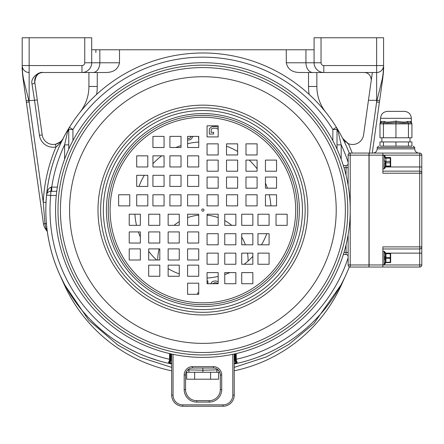 <?xml version="1.0" encoding="UTF-8"?>
<svg xmlns="http://www.w3.org/2000/svg" width="444" height="444" viewBox="0 0 444 444"><rect width="100%" height="100%" fill="white"/><g stroke="black" fill="none" stroke-linecap="round" stroke-linejoin="round"><path stroke-width="0.67" d="M84.749 37.757L29.149 37.757L29.149 65.557L22.2 65.557A6.949 6.949 0 0 0 29.149 72.505L29.149 65.557L81.968 65.557A2.781 2.781 0 0 0 84.749 62.776L84.749 37.757L91.697 37.757L91.697 62.776L119.497 62.776C118.126 69.236 113.542 72.477 105.733 72.505L81.968 72.505A9.729 9.729 0 0 0 91.697 62.776A9.729 9.729 0 0 1 81.968 72.505L43.024 72.505A8.342 8.342 0 0 0 41.475 72.65M22.2 65.557L22.2 37.757L29.149 37.757M81.968 65.557L81.968 72.505L97.258 72.505L97.258 86.475A50.039 50.039 0 0 1 96.626 94.4L93.495 97.353M32.012 84.021C30.137 77.423 39.732 71.279 43.024 72.505C38.334 72.444 35.581 75.613 34.765 82.007L37.279 99.917L34.765 82.007A2.781 1.621 -8 0 1 32.012 84.021L34.527 100.305L37.279 99.917L42.202 134.915A11.122 11.122 0 0 0 63.109 138.434C63.042 140.21 60.489 142.147 55.456 144.256L56.022 146.975A13.897 13.897 0 0 1 39.449 135.298L34.527 100.305L26.163 100.688L43.473 223.876A11.122 11.122 0 0 0 45.393 228.727A13.897 13.897 0 0 1 46.576 230.758L45.954 228.333A2.781 1.321 173 0 1 47.003 229.198L46.82 227.65M41.442 72.655A8.342 8.342 0 0 0 34.765 82.007M347.058 143.024A11.122 11.122 0 0 0 348.274 143.623L342.674 138.434A11.122 11.122 0 0 0 344.683 141.198M345.243 141.73A11.122 11.122 0 0 0 345.843 142.219M286.286 62.776L305.944 62.776L305.944 49.772L286.286 49.772L286.286 62.776C287.656 69.236 292.241 72.477 300.05 72.505L323.815 72.505L316.866 72.505L316.866 86.475A41.697 41.697 0 0 0 325.907 112.399L322.422 108.17M321.034 37.757L321.034 62.776A2.781 2.781 0 0 0 323.815 65.557L383.583 65.557L383.583 37.757L314.086 37.757L314.086 62.776A9.729 9.729 0 0 0 323.815 72.505L376.634 72.505L376.634 101.981L377.028 100.305L368.448 100.305L363.581 134.915A11.122 11.122 0 0 1 348.274 143.623A159.84 159.84 0 0 1 352.231 153.063M368.981 176.39L369.119 175.402M372.261 153.063L382.772 78.277L383.583 66.672C383.844 68.137 383.411 72.255 382.278 79.021A2.781 1.571 8 0 0 382.772 78.277L382.645 79.171M382.278 79.021L377.028 100.305L379.62 100.688M383.461 71.162L382.772 78.277C384.054 66.261 383.4 68.615 383.583 66.672M316.866 86.475L308.524 86.475L308.524 72.505L316.866 72.505M376.634 37.757L376.634 72.505A6.949 6.949 0 0 0 383.583 65.557A6.949 6.949 0 0 1 376.634 72.505M305.944 49.772L314.086 49.772M286.286 49.772L119.497 49.772L119.497 62.776M318.975 104.257L318.287 103.508M316.65 101.759L315.579 100.644M312.287 97.353L309.157 94.4A50.039 50.039 0 0 1 308.524 86.475M94.988 95.926L91.697 99.129M348.135 162.293A152.891 152.891 0 0 0 341.192 144.861L338.1 131.307L336.397 127.317A157.065 157.065 0 0 1 349.328 153.263A157.065 157.065 0 0 0 336.397 127.317L336.397 127.317A4.168 4.168 0 0 1 337.018 129.509L337.018 149.09M245.615 361.194L246.931 360.817M258.236 357.043L268.032 352.969M272.422 350.888L273.682 350.261M276.573 348.756L284.138 344.466M290.903 340.143L292.624 338.961M296.797 335.953L301.792 332.062M303.89 330.336L304.556 329.775M306.027 328.505L309.657 325.247M310.223 324.719L312.448 322.594M312.848 322.2L315.784 319.253M317.854 317.072L318.598 316.267M321.339 313.192L324.009 310.051M326.579 306.848L328.915 303.796M329.06 303.596L331.513 300.194M332.367 298.962L334.01 296.52M336.558 292.529L339.111 288.234M343.179 280.675L344.561 277.861M344.655 277.672L341.808 284.055A1389.936 1389.936 0 0 1 345.793 275.225M336.719 127.95L336.397 127.317A157.065 157.065 0 0 0 202.891 52.991A157.065 157.065 0 0 1 215.318 53.48A157.065 157.065 0 0 0 190.465 53.48A157.065 157.065 0 0 1 202.891 52.991A157.065 157.065 0 0 0 171.667 363.98L171.223 363.891M91.697 49.772L119.497 49.772M23.504 79.021A2.781 1.571 172 0 1 23.01 78.277L22.2 66.672C21.934 68.115 22.372 72.228 23.51 79.021L29.149 101.981L26.396 102.364M22.2 66.672C22.416 68.948 21.662 65.218 23.01 78.277L26.163 100.688M63.109 138.434C62.543 140.509 60.184 143.357 56.022 146.975M56.022 146.981A159.84 159.84 0 0 0 43.24 202.236L46.015 202.375M45.837 208.325L45.837 208.697M45.832 211.255L45.882 214.125M45.904 214.868L45.915 215.312M45.982 217.033L46.154 220.141M46.565 225.208L46.709 226.679M46.814 227.633L46.859 228.016M47.003 229.198L47.342 231.818M59.995 275.241L61.139 277.694M61.228 277.872L62.604 280.686M62.765 281.002L63.548 282.528M66.001 287.063L67.915 290.365M69.897 293.601L71.95 296.792M76.296 303.019L78.599 306.071M79.054 306.66L80.414 308.38M81.13 309.268L84.077 312.776M87.302 316.389L87.601 316.711M96.465 325.563L101.748 330.214M107.542 334.865L110.223 336.863M113.775 339.383L120.59 343.823M128.299 348.274L136.935 352.597M138.722 353.407L146.503 356.643M146.798 356.76L158.197 360.622M90.204 100.644L89.127 101.765M87.496 103.502L86.808 104.257M83.361 108.17L79.876 112.399A41.697 41.697 0 0 0 88.917 86.475A41.697 41.697 0 0 1 79.876 112.399M88.917 72.505L88.917 86.475L97.258 86.475M247.519 253.141A45.171 45.171 0 0 1 248.057 261.039M157.72 260.006A45.171 45.171 0 0 1 159.146 248.89M174.092 225.341A45.171 45.171 0 0 1 179.265 221.645M187.601 217.638A45.171 45.171 0 0 1 198.723 215.168M207.059 215.168A45.171 45.171 0 0 1 218.182 217.638M224.753 220.618A45.171 45.171 0 0 1 231.69 225.341M241.725 237.068A45.171 45.171 0 0 1 245.377 244.799M23.01 78.277L22.305 70.874M22.211 68.049L22.206 67.588M24.564 89.311L23.882 84.454M26.268 101.432L25.369 95.055M29.149 72.505L29.149 101.981L43.24 202.236L44.938 223.671L45.954 228.333L45.393 228.727A11.122 11.122 0 0 1 43.473 223.876L46.415 223.615M47.247 231.108L46.892 230.924M381.907 84.427L381.224 89.305M364.358 72.505C368.37 72.733 370.685 75.169 371.301 79.809M186.119 372.255L219.763 372.255M212.06 372.255L207.365 372.255M198.418 372.255L193.723 372.255M187.24 372.255L186.663 372.255L186.663 379.209L194.633 379.209L194.633 372.255M187.424 370.241L188.905 369.957L188.95 372.255M234.216 370.807A152.198 152.198 0 0 0 341.808 284.055A152.198 152.198 0 0 1 234.216 370.807M187.812 369.852L202.891 370.202L218.054 369.841M234.216 367.382L266.528 356.865L288.705 344.55L313.875 323.554L341.658 283.988A4.168 0.949 28 0 1 341.63 283.672M202.891 368.021L202.891 372.255L216.833 372.255L216.877 369.957L218.476 370.263M64.28 283.916L64.125 283.988A4.168 0.944 152 0 0 64.152 283.672L59.99 275.225L64.125 283.988L88.739 320.18L117.96 345.138L140.015 357.209L171.667 367.399M63.975 284.055L59.99 275.225A1389.936 1389.936 0 0 1 63.975 284.055A152.198 152.198 0 0 0 171.667 370.829A152.198 152.198 0 0 1 63.975 284.055L64.125 283.988M210.573 372.255L210.573 379.209L194.633 379.209M218.542 372.255L218.542 379.209L210.573 379.209M368.448 100.305L372.355 72.505M198.723 292.885L197.63 292.885L197.63 294.311M207.059 278.038A68.115 68.115 0 0 0 218.182 276.429M224.753 274.564A68.115 68.115 0 0 0 229.864 272.599M244.139 264.258A68.115 68.115 0 0 0 252.847 256.36M261.477 244.799A68.115 68.115 0 0 0 266.777 233.683M270.879 205.883A68.115 68.115 0 0 0 269.269 194.761M267.399 188.189A68.115 68.115 0 0 0 265.44 183.083M257.098 168.809A68.115 68.115 0 0 0 249.195 160.101M237.64 151.471A68.115 68.115 0 0 0 226.518 146.17M198.723 142.063A68.115 68.115 0 0 0 187.601 143.678M181.03 145.543A68.115 68.115 0 0 0 175.918 147.508M161.644 155.844A68.115 68.115 0 0 0 152.936 163.747M144.306 175.302A68.115 68.115 0 0 0 139.005 186.424M134.904 214.224A68.115 68.115 0 0 0 136.513 225.341M138.384 231.918A68.115 68.115 0 0 0 140.343 237.024M148.685 251.298A68.115 68.115 0 0 0 156.588 260.006M168.143 268.637A68.115 68.115 0 0 0 179.265 273.937M332.85 140.643L332.85 129.509L337.018 129.509A4.168 2.675 -0 0 0 338.1 131.307M237.257 362.454A0.694 0.488 -54.8 0 1 236.735 362.482L236.019 362.798L236.164 363.464L237.257 362.454L236.291 360.389L236.252 359.263A152.891 152.891 0 0 0 348.135 257.814M170.23 353.718L170.23 360.206L169.491 360.389L168.526 362.454L169.619 363.464A156.976 156.976 0 0 0 171.667 363.891M336.624 127.739L336.397 127.317L332.85 129.509A152.891 152.891 0 0 0 72.933 129.509L68.765 129.509A4.168 4.168 0 0 1 69.386 127.317L67.682 131.307L64.591 144.861A152.891 152.891 0 0 0 51.726 187.118L51.199 187.196C48.868 187.695 47.319 190.321 46.548 195.06A157.065 157.065 0 0 0 171.667 363.98M234.216 363.958A157.065 157.065 0 0 0 349.328 266.838M67.682 131.307A4.168 2.675 180 0 0 68.765 129.509L68.765 149.09M56.76 191.286L49.967 191.353M56.283 195.46L50.699 195.46L50.844 191.286M69.064 127.95L69.386 127.317A157.065 157.065 0 0 0 46.548 195.06A4.168 4.168 0 0 1 50.699 191.286A4.168 0.505 -90 0 0 51.199 187.196M49.245 191.547L48.574 191.869M47.969 192.302L47.453 192.84M47.025 193.479L46.714 194.217M337.018 129.454L336.941 128.699M341.192 159.252L341.192 144.861L337.018 144.861M337.018 144.783L337.018 143.434M68.842 128.699L68.765 129.454M68.765 129.509L68.765 130.386M68.765 131.252L68.765 144.783M64.591 159.252L64.591 144.861L68.765 144.861M57.354 187.118L51.726 187.118L51.726 191.286L50.699 191.286M169.53 353.557L169.53 359.263L170.23 359.263L170.23 360.206A2.781 2.781 0 0 1 169.314 362.271M236.735 362.482L235.553 360.206L235.553 353.718M236.291 360.389L235.553 360.206A2.781 2.781 0 0 0 236.03 361.76A2.781 2.781 0 0 1 235.553 360.206L235.553 359.263L236.252 359.263L236.252 353.557M171.667 354.04L171.667 395.127A11.122 11.122 0 0 0 182.784 406.243L223.093 406.243A11.122 11.122 0 0 0 234.216 395.127L234.216 354.018M232.823 395.127L234.216 395.127A11.122 11.122 0 0 1 223.093 406.243L223.093 404.856A9.729 9.729 0 0 0 232.823 395.127L232.823 354.312M170.923 353.874L170.923 360.206L170.23 360.206L169.053 362.482L169.763 362.798L169.619 363.464M169.053 362.482A0.694 0.488 -125.2 0 1 168.526 362.454M184.177 389.566L185.564 389.566L185.564 374.969A6.949 6.949 0 0 1 192.518 368.021L213.364 368.021A6.949 6.949 0 0 1 220.313 374.969L220.313 389.566A11.122 11.122 0 0 1 209.196 400.682L196.686 400.682A11.122 11.122 0 0 1 185.564 389.566A11.122 11.122 0 0 0 196.686 400.682L196.686 402.075A12.51 12.51 0 0 1 184.177 389.566L184.177 374.969A8.342 8.342 0 0 1 192.518 366.633L213.364 366.633A8.342 8.342 0 0 1 221.706 374.969L221.706 389.566A12.51 12.51 0 0 1 209.196 402.075L196.686 402.075M218.182 127.184L215.884 126.446L211.888 126.74L209.607 128.488L209.324 129.654L209.324 134.021L213.603 134.021L213.603 132.273L211.033 132.273L211.322 129.071L213.314 128.194L215.884 128.194L217.022 128.488L218.182 129.531M211.122 136.913L209.374 136.913M198.485 136.386L198.723 140.138M187.601 140.032L189.927 139.849L191.353 138.972L192.957 136.386M191.425 136.386L189.644 138.389L187.601 138.556M212.643 283.722L214.741 282.689L217.022 282.978L217.982 283.722M218.182 281.674L215.884 280.941L213.314 281.23L212.177 281.812L210.672 283.722M207.897 283.722L207.897 280.941L207.059 280.941M201.781 210.051A1.11 1.11 0 0 0 202.891 211.166A1.11 1.11 0 0 0 204.001 210.051A1.11 1.11 0 0 0 202.891 208.941A1.11 1.11 0 0 0 201.781 210.051M207.059 205.883L218.182 205.883L218.182 194.761L207.059 194.761L207.059 205.883M207.059 188.189L218.182 188.189L218.182 177.067L207.059 177.067L207.059 188.189M207.059 171.218L218.182 171.218L218.182 160.101L207.059 160.101L207.059 171.218M207.059 154.967L218.182 154.967L218.182 143.85L207.059 143.85L207.059 154.967M207.059 136.913L218.182 136.913L218.182 125.796L207.059 125.796L207.059 136.913M237.64 205.883L237.64 194.761L226.518 194.761L226.518 205.883L237.64 205.883M237.64 188.189L237.64 177.067L226.518 177.067L226.518 188.189L237.64 188.189M237.64 171.218L237.64 160.101L226.518 160.101L226.518 171.218L237.64 171.218M237.64 154.967L237.64 143.85L226.518 143.85L226.518 154.967L237.64 154.967M245.982 205.883L257.098 205.883L257.098 194.761L245.982 194.761L245.982 205.883M245.982 188.189L257.098 188.189L257.098 177.067L245.982 177.067L245.982 188.189M245.982 171.218L257.098 171.218L257.098 160.101L245.982 160.101L245.982 171.218M245.982 154.967L257.098 154.967L257.098 143.85L245.982 143.85L245.982 154.967M276.557 205.883L276.557 194.761L265.44 194.761L265.44 205.883L276.557 205.883M276.557 188.189L276.557 177.067L265.44 177.067L265.44 188.189L276.557 188.189M276.557 171.218L276.557 160.101L265.44 160.101L265.44 171.218L276.557 171.218M198.723 205.883L198.723 194.761L187.601 194.761L187.601 205.883L198.723 205.883M181.03 205.883L181.03 194.761L169.908 194.761L169.908 205.883L181.03 205.883M164.058 205.883L164.058 194.761L152.936 194.761L152.936 205.883L164.058 205.883M147.808 205.883L147.808 194.761L136.691 194.761L136.691 205.883L147.808 205.883M129.753 205.883L129.753 194.761L118.631 194.761L118.631 205.883L129.753 205.883M198.723 175.302L187.601 175.302L187.601 186.424L198.723 186.424L198.723 175.302M181.03 175.302L169.908 175.302L169.908 186.424L181.03 186.424L181.03 175.302M164.058 175.302L152.936 175.302L152.936 186.424L164.058 186.424L164.058 175.302M147.808 175.302L136.691 175.302L136.691 186.424L147.808 186.424L147.808 175.302M198.723 166.966L198.723 155.844L187.601 155.844L187.601 166.966L198.723 166.966M181.03 166.966L181.03 155.844L169.908 155.844L169.908 166.966L181.03 166.966M164.058 166.966L164.058 155.844L152.936 155.844L152.936 166.966L164.058 166.966M147.808 166.966L147.808 155.844L136.691 155.844L136.691 166.966L147.808 166.966M198.723 136.386L187.601 136.386L187.601 147.508L198.723 147.508L198.723 136.386M181.03 136.386L169.908 136.386L169.908 147.508L181.03 147.508L181.03 136.386M164.058 136.386L152.936 136.386L152.936 147.508L164.058 147.508L164.058 136.386M198.723 214.224L187.601 214.224L187.601 225.341L198.723 225.341L198.723 214.224M198.723 231.918L187.601 231.918L187.601 243.035L198.723 243.035L198.723 231.918M198.723 248.89L187.601 248.89L187.601 260.006L198.723 260.006L198.723 248.89M198.723 265.135L187.601 265.135L187.601 276.257L198.723 276.257L198.723 265.135M198.723 283.189L187.601 283.189L187.601 294.311L198.723 294.311L198.723 283.189M168.143 214.224L168.143 225.341L179.265 225.341L179.265 214.224L168.143 214.224M168.143 231.918L168.143 243.035L179.265 243.035L179.265 231.918L168.143 231.918M168.143 248.89L168.143 260.006L179.265 260.006L179.265 248.89L168.143 248.89M168.143 265.135L168.143 276.257L179.265 276.257L179.265 265.135L168.143 265.135M159.801 214.224L148.685 214.224L148.685 225.341L159.801 225.341L159.801 214.224M159.801 231.918L148.685 231.918L148.685 243.035L159.801 243.035L159.801 231.918M159.801 248.89L148.685 248.89L148.685 260.006L159.801 260.006L159.801 248.89M159.801 265.135L148.685 265.135L148.685 276.257L159.801 276.257L159.801 265.135M129.226 214.224L129.226 225.341L140.343 225.341L140.343 214.224L129.226 214.224M129.226 231.918L129.226 243.035L140.343 243.035L140.343 231.918L129.226 231.918M129.226 248.89L129.226 260.006L140.343 260.006L140.343 248.89L129.226 248.89M207.059 214.224L207.059 225.341L218.182 225.341L218.182 214.224L207.059 214.224M224.753 214.224L224.753 225.341L235.875 225.341L235.875 214.224L224.753 214.224M241.725 214.224L241.725 225.341L252.847 225.341L252.847 214.224L241.725 214.224M257.975 214.224L257.975 225.341L269.092 225.341L269.092 214.224L257.975 214.224M276.029 214.224L276.029 225.341L287.151 225.341L287.151 214.224L276.029 214.224M207.059 244.799L218.182 244.799L218.182 233.683L207.059 233.683L207.059 244.799M224.753 244.799L235.875 244.799L235.875 233.683L224.753 233.683L224.753 244.799M241.725 244.799L252.847 244.799L252.847 233.683L241.725 233.683L241.725 244.799M257.975 244.799L269.092 244.799L269.092 233.683L257.975 233.683L257.975 244.799M207.059 253.141L207.059 264.258L218.182 264.258L218.182 253.141L207.059 253.141M224.753 253.141L224.753 264.258L235.875 264.258L235.875 253.141L224.753 253.141M241.725 253.141L241.725 264.258L252.847 264.258L252.847 253.141L241.725 253.141M257.975 253.141L257.975 264.258L269.092 264.258L269.092 253.141L257.975 253.141M207.059 283.722L218.182 283.722L218.182 272.599L207.059 272.599L207.059 283.722M224.753 283.722L235.875 283.722L235.875 272.599L224.753 272.599L224.753 283.722M241.725 283.722L252.847 283.722L252.847 272.599L241.725 272.599L241.725 283.722M345.36 210.051A142.469 142.469 0 0 0 202.891 67.582A142.469 142.469 0 0 0 60.423 210.051A142.469 142.469 0 0 0 202.891 352.519A142.469 142.469 0 0 0 345.36 210.051M55.561 210.051A147.33 147.33 0 0 0 202.891 357.387A147.33 147.33 0 0 0 350.227 210.051A147.33 147.33 0 0 0 202.891 62.721A147.33 147.33 0 0 0 55.561 210.051M369.119 264.957L382.883 264.957L382.883 246.886L419.713 246.886L419.713 171.134A2.087 2.087 0 0 1 421.8 173.221L421.8 264.957A2.087 2.087 0 0 1 419.713 267.038L419.713 264.957L382.883 264.957L382.883 267.038L369.119 267.038L369.119 153.063L419.713 153.063A2.087 2.087 0 0 1 421.8 155.15L421.8 173.221L382.883 173.221L382.883 155.15L419.713 155.15L419.713 171.134L382.883 171.134M382.883 153.063L382.883 155.15L369.119 155.15M421.8 155.15L419.713 155.15L419.713 153.063M411.927 146.115L395.948 146.115L395.948 141.947L411.927 141.947L411.927 146.115L411.111 146.115M402.897 146.115L405.194 146.115M380.78 146.115L395.948 146.115M379.97 146.115L379.97 141.947L383.444 141.947L383.444 146.115L385.842 146.115M383.444 141.947L395.948 141.947M387.507 111.366L404.39 111.366C408.608 111.777 410.928 114.097 411.338 118.315L380.558 118.315C380.969 114.097 383.283 111.777 387.507 111.366M380.652 122.045L381.318 121.456L384.493 121.456C385.853 122.372 389.638 122.25 395.848 121.095L396.048 121.095C401.959 122.233 405.744 122.35 407.403 121.456L410.578 121.456L411.338 122.172L411.338 118.315M408.241 122.883L411.216 122.666L411.927 123.876L408.447 123.876L408.097 122.666C405.899 123.116 401.887 123.055 396.054 122.489L395.948 123.876L379.97 123.876L379.97 137.773L411.927 137.773L411.927 123.876A1.388 1.388 0 0 0 411.216 122.666A1.388 1.299 119.4 0 1 410.578 121.456L410.539 121.428M408.097 122.666A1.388 1.021 75.3 0 1 407.403 121.456M411.627 123.021L411.338 122.172M411.927 123.876A1.388 1.388 0 0 0 411.56 122.938A1.388 1.388 0 0 1 411.927 123.876L411.904 123.637M395.948 122.489L395.848 121.095M381.318 121.456A1.388 1.304 60.6 0 1 380.68 122.666L379.97 123.876A1.388 1.388 0 0 1 380.68 122.666L383.799 122.666C385.675 123.127 389.693 123.066 395.837 122.489M383.444 137.773L383.444 123.876L383.799 122.666A1.388 1.021 104.7 0 0 384.493 121.456M409.995 137.773L409.995 141.947M381.901 137.773L381.901 141.947M395.948 137.773L395.948 123.876L408.447 123.876L408.447 137.773M379.992 123.643A1.388 1.388 0 0 1 380.064 123.377L380.158 123.177A1.388 1.388 0 0 1 380.314 122.96M419.713 267.038L382.883 267.038M421.8 264.957L419.713 264.957L419.713 253.141L385.403 253.141M382.883 248.973L419.713 248.973L419.713 246.886L421.8 246.886A2.087 2.087 0 0 1 419.713 248.973L419.713 253.141L421.8 253.141M382.883 251.265L384.132 251.265L384.138 252.569A1.11 0.894 -176.7 0 1 385.248 253.419L385.242 262.282A1.11 0.844 180 0 1 384.132 263.126L384.138 263.436A1.11 0.894 176.6 0 0 385.248 262.587L385.248 263.253A1.11 1.016 -175.1 0 1 384.138 264.18A1.11 1.016 4.9 0 0 384.41 264.152M382.883 264.746L384.132 264.746L385.242 263.636M384.132 263.126L384.132 259.246L385.242 259.041L385.248 258.669L384.138 258.747L384.132 259.246L384.132 256.765L385.242 256.971L385.248 257.342L384.138 257.265M385.248 262.587A0.694 0.35 0 0 1 385.941 262.271L390.665 262.204L390.665 260.867L390.665 262.204A0.416 0.416 0 0 1 390.248 262.62L385.941 262.62L385.248 263.253L385.941 262.62L385.941 253.391L385.242 252.697A1.11 1.049 180 0 0 384.132 251.648L384.132 251.648M385.248 263.286L385.242 263.314A1.11 1.049 180 0 1 384.132 264.363L384.132 264.746M385.248 253.352L385.248 252.753L385.941 253.391L390.248 253.391L390.248 253.74L385.941 253.74A0.694 0.35 0 0 1 385.248 253.419L385.242 253.729A1.11 0.844 180 0 0 384.132 252.886L384.132 256.765M385.941 253.391L385.248 252.753A1.11 1.016 175.1 0 0 384.138 251.831A1.11 1.016 -4.9 0 1 384.36 251.848M384.976 253.18A1.11 0.844 -0 0 0 384.132 252.886M385.248 257.337L390.248 257.659L390.248 253.74L390.665 253.807L390.665 260.867L390.665 256.671L390.665 258.142L390.248 258.353L390.248 262.62A0.416 0.416 0 0 0 390.665 262.254A0.416 0.416 0 0 1 390.248 262.62A0.416 0.416 0 0 0 390.665 262.204L390.665 262.254M390.665 259.34L390.665 255.611M390.665 255.716L390.665 256.049M390.665 256.16L390.665 256.615M390.665 253.807L390.665 253.807A0.416 0.416 0 0 0 390.248 253.391A0.416 0.416 0 0 1 390.665 253.807M382.883 155.361L384.132 155.361L384.143 162.249M382.883 168.842L384.132 168.842L385.242 167.41A1.11 1.049 -0 0 1 384.132 168.459L384.132 168.842M384.132 167.216L384.132 168.459A1.11 1.049 180 0 0 385.242 167.41L385.242 167.41A0.694 0.694 0 0 1 385.941 166.716L390.248 166.716L385.941 166.716L385.941 166.017A0.694 0.35 180 0 0 385.242 166.367L385.242 163.137L385.242 166.372A1.11 0.844 180 0 1 384.132 167.216L384.132 163.342L385.242 163.137L384.132 163.342M385.248 156.821L385.242 156.793A1.11 1.049 180 0 0 384.132 155.744M385.242 158.447L385.242 157.825A1.11 0.844 180 0 0 384.132 156.982M390.248 157.487A0.416 0.416 0 0 1 390.665 157.903A0.416 0.416 0 0 0 390.248 157.487L390.248 158.181L390.665 158.386L390.665 161.61L390.665 157.903A0.416 0.416 0 0 0 390.248 157.487L385.941 157.487A0.694 0.694 0 0 1 385.242 156.788L385.242 156.788A0.694 0.694 0 0 0 385.941 157.487L385.941 166.017L390.248 166.017L390.248 166.716A0.416 0.416 0 0 0 390.665 166.295L390.665 165.812L390.665 166.295A0.416 0.416 0 0 1 390.248 166.716A0.416 0.416 0 0 0 390.665 166.295A0.416 0.416 0 0 1 390.248 166.716M385.242 158.114L385.242 157.836A0.694 0.35 180 0 0 385.941 158.181L390.248 158.181L390.248 161.405L385.941 161.405A0.694 0.35 180 0 1 385.242 161.055L384.132 160.861M385.941 161.405A0.694 0.35 0 0 1 385.242 161.055L385.242 163.137A0.694 0.35 180 0 1 385.941 162.793L390.248 162.793L390.248 166.017L390.665 165.812L390.665 162.587L390.248 162.793L390.248 161.405L390.665 161.61L390.665 162.587M390.665 166.25L390.665 157.947L390.665 166.25M385.242 157.764A1.11 0.844 0 0 1 385.242 157.825L385.248 157.47M348.135 256.615A2.087 2.087 0 0 0 346.048 254.529A2.087 2.087 0 0 1 348.135 256.615A2.087 2.087 0 0 0 346.048 254.529L343.351 254.529L346.048 254.529L346.048 244.883M343.351 165.573L346.048 165.573A2.087 2.087 0 0 0 348.135 163.492M350.216 211.394L350.216 264.957L368.981 264.957L368.981 267.038L350.216 267.038A2.087 2.087 0 0 1 348.135 264.957A2.087 2.087 0 0 0 350.216 267.038L350.216 264.957L348.135 264.957L348.135 234.787M348.135 185.32L348.135 155.15L350.216 155.15L350.216 153.063L368.981 153.063L368.981 264.957M348.135 155.15A2.087 2.087 0 0 1 350.216 153.063A2.087 2.087 0 0 0 348.135 155.15M368.981 156.416L369.119 155.428M369.452 153.063L376.634 101.981L379.387 102.364M321.034 62.776L305.944 62.776A9.729 6.882 90 0 0 312.826 72.505M323.815 65.557L323.815 72.505M95.865 52.553L95.865 49.772M99.839 49.772L99.839 62.776A9.729 6.882 90 0 1 92.957 72.505M84.749 62.776L91.697 62.776M39.449 135.298L42.202 134.915M46.404 223.465L44.938 223.671M46.548 195.06L50.699 195.46A152.891 152.891 0 0 0 169.53 359.263L169.491 360.389M69.164 127.722L69.386 127.317L72.933 129.509L72.933 140.643M234.216 363.875A156.976 156.976 0 0 0 236.164 363.464M234.216 363.181A156.299 156.299 0 0 0 236.019 362.798A3.474 3.474 0 0 1 234.859 360.206L234.859 353.874M235.553 360.206L234.859 360.206M171.667 363.198A156.299 156.299 0 0 1 169.763 362.798A3.474 3.474 0 0 0 170.923 360.206M173.055 354.334L173.055 395.127A9.729 9.729 0 0 0 182.784 404.856L223.093 404.856M221.706 374.969A8.342 8.342 0 0 0 213.364 366.633L213.364 368.021A6.949 6.949 0 0 1 220.313 374.969L221.706 374.969M173.055 395.127L171.667 395.127M182.784 404.856L182.784 406.243M234.216 395.127A11.122 11.122 0 0 1 223.093 406.243M221.706 389.566L220.313 389.566A11.122 11.122 0 0 1 209.196 400.682L209.196 402.075M184.177 374.969L185.564 374.969A6.949 6.949 0 0 1 192.518 368.021L192.518 366.633M295.687 210.051A92.796 92.796 0 0 1 202.891 302.847A92.796 92.796 0 0 1 110.095 210.051A92.796 92.796 0 0 1 202.891 117.255A92.796 92.796 0 0 1 295.687 210.051M297.524 210.051A94.633 94.633 0 0 1 202.891 304.689A94.633 94.633 0 0 1 108.258 210.051A94.633 94.633 0 0 1 202.891 115.418A94.633 94.633 0 0 1 297.524 210.051M299.367 210.051A96.476 96.476 0 0 1 202.891 306.526A96.476 96.476 0 0 1 106.416 210.051A96.476 96.476 0 0 1 202.891 113.581A96.476 96.476 0 0 1 299.367 210.051M103.341 210.051A99.55 99.55 0 0 0 202.891 309.601A99.55 99.55 0 0 0 302.442 210.051A99.55 99.55 0 0 0 202.891 110.501A99.55 99.55 0 0 0 103.341 210.051M100.627 210.051A102.264 102.264 0 0 0 202.891 312.315A102.264 102.264 0 0 0 305.156 210.051A102.264 102.264 0 0 0 202.891 107.792A102.264 102.264 0 0 0 100.627 210.051M97.985 210.051A104.906 104.906 0 0 1 202.891 105.15A104.906 104.906 0 0 1 307.797 210.051A104.906 104.906 0 0 1 202.891 314.957A104.906 104.906 0 0 1 97.985 210.051M69.569 210.051A133.322 133.322 0 0 0 202.891 343.373A133.322 133.322 0 0 0 336.213 210.051A133.322 133.322 0 0 0 202.891 76.729A133.322 133.322 0 0 0 69.569 210.051M57.992 210.051A144.899 144.899 0 0 0 202.891 354.956A144.899 144.899 0 0 0 347.791 210.051A144.899 144.899 0 0 0 202.891 65.151A144.899 144.899 0 0 0 57.992 210.051M421.8 166.966L385.403 166.966M373.016 153.063C375.546 152.819 376.934 151.426 377.184 148.895L414.713 148.895C414.957 151.426 416.35 152.819 418.881 153.063M377.184 148.895L377.184 147.508L414.713 147.508L413.32 146.115M408.447 141.947L408.447 146.115M396.054 122.489L396.048 121.095M385.941 262.62L385.248 263.253L385.941 262.62M390.665 257.864L390.248 257.659L390.248 258.353L385.941 258.353A0.694 0.35 0 0 0 385.248 258.669M384.132 155.361L385.242 156.788A0.694 0.694 0 0 0 385.941 157.487M385.242 163.142A0.694 0.35 0 0 1 385.941 162.793M385.242 166.367A0.694 0.35 0 0 1 385.941 166.017M343.995 252.447L348.135 252.447M343.995 167.66L346.048 167.66L346.048 165.573M346.048 175.225L346.048 167.66L348.135 167.66M350.216 208.713L350.216 155.15L368.981 155.15M22.233 68.937L22.544 74.259M22.555 74.353L22.616 74.975M46.664 226.218L46.503 224.575M383.549 68.937L383.527 69.741M383.45 71.362L383.244 74.198M383.239 74.22L383.172 74.914M337.018 129.709L337.018 130.797M337.018 131.718L337.018 133.844M414.713 148.895L414.713 147.508M377.184 147.508L378.571 146.115M380.68 122.666L380.264 123.016L380.558 118.315M384.132 251.265L385.242 252.375M390.665 256.671L390.665 260.151M390.665 255.145L390.665 253.718M390.665 260.867L390.665 262.293"/></g></svg>
